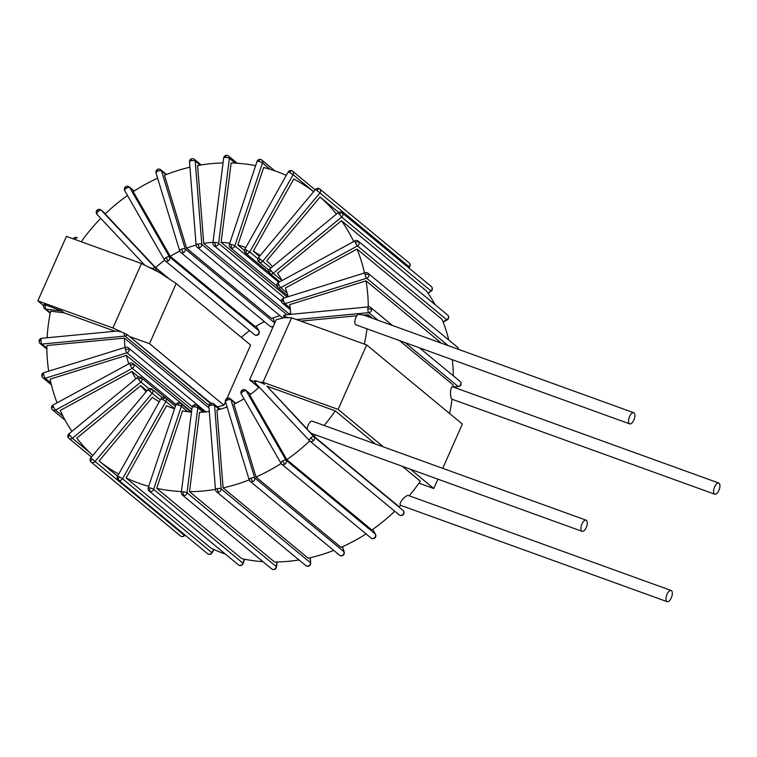 <?xml version="1.0" encoding="UTF-8"?>
<svg xmlns="http://www.w3.org/2000/svg" width="757" height="757" viewBox="0 0 757 757"><rect width="100%" height="100%" fill="white"/><g stroke="black" fill="none" stroke-linecap="round" stroke-linejoin="round"><path stroke-width="1.14" d="M50.312 312.821L45.808 309.102L61.942 311.051L64.071 312.811L50.653 311.184A172.132 152.403 129.6 0 0 47.114 337.773M383.43 446.895L338.095 409.405L263.039 382.266L260.039 382.219L254.787 380.572A2.971 2.971 0 0 0 255.535 383.212A2.971 1.372 -43.2 0 1 256.188 380.799M418.943 483.165L433.78 488.53L410.549 469.321M409.206 495.797A172.132 152.403 129.6 0 0 420.324 481.187L402.412 466.378M375.283 443.952L335.275 410.862L266.88 386.136L307.2 429.077M403.292 510.682A2.971 1.372 136.8 0 0 403.207 510.578A2.971 1.372 136.8 0 0 403.15 510.521L313.843 436.666L266.88 386.136M264.751 384.376L260.039 382.219M210.985 403.273L127.327 334.689L112.916 327.999L37.85 300.86L43.565 305.582M210.493 403.472L128.908 335.994M120.335 331.708L117.572 331.169M115.055 331.244L64.071 312.811M61.942 311.051L44.161 304.39A2.971 2.971 0 0 0 43.556 305.62A2.971 0.681 12.9 0 1 45.382 305.402A2.971 1.202 -83.1 0 1 45.6 304.674M254.778 381.755L249.602 379.863L276.267 319.691L284.414 317.666L291.606 317.798L263.039 382.266M249.602 379.863L258.847 387.508M442.731 468.337L462.357 424.052L366.672 344.937L291.606 317.798M112.916 327.999L141.483 263.521L159.311 272.444L176.182 283.506L250.605 345.05L226.986 398.343M141.483 263.521L66.417 236.383L37.85 300.86M285.152 317.685L283.373 316.076L288.616 317.741M284.755 316.322A2.971 1.031 -95.5 0 1 285.493 314.855A2.971 2.971 0 0 0 283.373 316.076M367.817 308.941A2.971 1.031 84.5 0 0 368.81 312.641A2.971 2.631 -50.4 0 0 371.649 309.556A2.971 0.918 -178.6 0 0 367.817 308.941A2.971 1.031 84.5 0 1 368.593 306.869L285.493 314.855M458.468 386.628A2.971 2.971 0 0 0 460.076 381.386A2.971 2.631 129.6 0 1 458.108 386.496A2.971 1.031 84.5 0 0 458.468 386.628L453.424 387.111M300.851 321.138L356.869 315.754M363.72 315.101L368.139 314.675L372.482 318.262M399.611 340.697L453.188 385.001A172.132 152.403 129.6 0 1 453.093 386.988L458.108 386.496L405.146 342.694M363.549 315.111L358.212 314.259A5.933 2.631 109.9 0 0 355.128 319.728A5.933 2.631 109.9 0 0 355.61 324.706L366.956 328.812A172.132 152.403 129.6 0 1 364.354 344.094M634.101 412.925A5.933 2.631 109.9 0 0 633.732 412.716A5.933 2.631 109.9 0 0 629.408 416.965A5.933 2.631 109.9 0 0 629.332 423.674A5.933 2.631 109.9 0 0 629.701 423.882A5.933 2.631 109.9 0 0 634.025 419.624A5.933 2.631 109.9 0 0 634.101 412.925M127.498 195.505A172.132 152.403 129.6 0 0 105.204 213.919L155.668 267.666L169.596 279.191M164.619 260.238A89.033 78.832 -50.4 0 0 155.668 267.666M157.636 178.217A172.132 152.403 129.6 0 0 133.204 191.644L170.297 256.368L255.346 326.693A89.033 78.832 -50.4 0 1 264.42 321.63M179.769 251.106A89.033 78.832 -50.4 0 0 170.297 256.368M189.931 167.193A172.132 152.403 129.6 0 0 164.449 175.293L186.563 248.164L271.612 318.489A89.033 78.832 -50.4 0 1 279.986 315.707M196.101 245.06A89.033 78.832 -50.4 0 0 186.563 248.164M212.991 242.382A89.033 78.832 -50.4 0 0 203.737 243.413L197.577 165.584A172.132 152.403 129.6 0 1 223.05 162.925M229.768 243.224A89.033 78.832 -50.4 0 0 221.091 242.335L231.14 162.954A172.132 152.403 129.6 0 1 255.629 165.669M245.741 247.634A89.033 78.832 129.6 0 0 237.849 244.975L263.682 167.496A172.132 152.403 -50.4 0 1 286.269 175.378M313.625 191.729A172.132 152.403 129.6 0 0 293.763 179.021L253.283 251.201L259.509 256.349M260.2 255.525A89.033 78.832 -50.4 0 0 253.283 251.201M353.699 241.559A172.132 152.403 129.6 0 0 341.483 220.732L277.573 273.22A89.033 78.832 -50.4 0 1 281.964 280.563L273.201 273.305L269.747 268.886L338.199 212.66L341.662 217.079A2.971 2.631 -50.4 0 0 342.372 213.086A2.971 1.344 143.5 0 0 339.022 214.08M272.482 266.644A89.033 78.832 -50.4 0 0 266.719 260.758L320.079 197.028A172.132 152.403 129.6 0 1 336.458 214.089M288.143 296.706A89.033 78.832 -50.4 0 0 285.361 288.048L357.03 249.091A172.132 152.403 129.6 0 1 364.495 272.955M290.65 314.363A89.033 78.832 -50.4 0 0 289.761 304.598L366.047 280.866A172.132 152.403 129.6 0 1 368.281 306.897M281.102 463.492A172.132 152.403 129.6 0 1 256.017 477.042L341.066 547.368A172.132 152.403 129.6 0 0 366.038 533.903M244 398.759A89.033 78.832 -50.4 0 1 233.904 404.172L256.017 477.042M259.225 387.158A89.033 78.832 -50.4 0 1 249.725 394.936L286.818 459.66L371.867 529.995A172.132 152.403 129.6 0 0 394.738 511.24M309.698 440.905A172.132 152.403 129.6 0 1 286.818 459.66M249.375 480.156A2.971 2.631 -50.4 0 0 252.819 481.632A2.971 0.7 -113 0 1 250.974 478.15A2.971 1.192 163.1 0 0 249.195 479.891A172.132 152.403 129.6 0 1 223.097 487.877L308.156 558.212A172.132 152.403 129.6 0 0 333.723 550.434M227.072 407.001A89.033 78.832 -50.4 0 1 216.937 410.048L223.097 487.877M215.452 489.372A172.132 152.403 129.6 0 1 189.505 491.69L274.554 562.025A172.132 152.403 129.6 0 0 299.006 559.953M209.282 411.496A89.033 78.832 -50.4 0 1 199.555 412.31L189.505 491.69M181.434 491.539A172.132 152.403 129.6 0 1 156.699 488.331L241.748 558.657A172.132 152.403 129.6 0 0 262.934 561.666M191.493 412.092A89.033 78.832 -50.4 0 1 182.532 410.852L156.699 488.331M174.555 408.799A89.033 78.832 129.6 0 1 166.597 405.743L126.116 477.922A172.132 152.403 -50.4 0 0 148.694 486.344M118.707 474.119A172.132 152.403 129.6 0 1 99.091 460.937L117.543 476.191M159.235 401.863A89.033 78.832 -50.4 0 1 152.46 397.207L99.091 460.937M48.694 371.176A172.132 152.403 129.6 0 1 46.868 345.552L124.451 338.095A89.033 78.832 -50.4 0 0 125.047 347.435M57.059 402.828A172.132 152.403 129.6 0 1 50.113 379.125L126.41 355.402A89.033 78.832 -50.4 0 0 128.794 363.824M92.761 455.487A172.132 152.403 129.6 0 1 76.807 438.104L140.726 385.616A89.033 78.832 -50.4 0 0 146.177 391.691M71.934 431.348A172.132 152.403 129.6 0 1 60.248 410.436L131.917 371.469A89.033 78.832 -50.4 0 0 135.91 378.803M81.86 240.896A172.132 152.403 129.6 0 1 100.747 218.347M335.275 410.862A172.132 152.403 129.6 0 1 324.157 425.462M586.117 520.173A5.933 2.631 109.9 0 0 581.792 524.421A5.933 2.631 109.9 0 0 581.717 531.121A5.933 2.631 109.9 0 0 582.086 531.338A5.933 2.631 109.9 0 0 586.41 527.08A5.933 2.631 109.9 0 0 586.476 520.381A5.933 2.631 109.9 0 0 586.117 520.173L312.386 421.214A5.933 2.631 109.9 0 0 309.064 423.494A5.933 2.631 109.9 0 0 307.181 429.418L311.174 433.316L315.66 434.934A172.132 152.403 129.6 0 1 314.155 436.496L399.204 506.821A172.132 152.403 129.6 0 0 400.718 505.269C397.68 503.642 406.783 493.261 409.159 495.854M311.174 433.316L314.155 436.496M368.139 314.675A172.132 152.403 129.6 0 1 368.044 316.663M157.475 271.526L152.64 268.555L148.902 267.23M167.127 277.573L155.308 267.798A2.971 1.372 136.8 0 0 152.64 268.555M98.098 211.43A2.971 1.372 -43.2 0 1 101.258 210.228A2.971 2.631 -50.4 0 0 101.05 210.02A2.971 2.971 0 0 0 97.066 210.2L98.098 211.43A2.971 1.372 -43.2 0 0 96.991 214.345A2.971 1.372 -43.2 0 0 97.047 214.401L144.663 265.111M452.308 359.745A172.132 152.403 129.6 0 1 453.32 375.803M366.047 280.866L441.407 343.186M357.03 249.091L442.088 319.426A172.132 152.403 129.6 0 1 448.778 340.016M320.079 197.028L338.634 212.367M341.483 220.732L426.532 291.067A172.132 152.403 129.6 0 1 435.02 304.598M126.116 477.922L211.165 548.257A172.132 152.403 129.6 0 0 225.368 554.067M315.66 434.934L582.086 531.338M453.093 387.064C450.737 384.13 449.204 396.838 452.014 399.147A172.132 152.403 129.6 0 1 449.601 413.511M366.956 328.812L629.701 423.882M273.542 569.576A2.971 2.971 0 0 0 276.513 566.984A2.971 0.804 -172.8 0 0 276.324 566.643A2.971 2.631 129.6 0 1 271.678 568.904A2.971 2.971 0 0 0 273.542 569.576L273.211 569.444M182.38 495.05A2.971 2.631 -50.4 0 0 183.913 495.598A2.971 1.126 -89.4 0 1 183.203 491.889A2.971 0.804 -172.8 0 0 181.32 492.391A2.971 2.971 0 0 0 182.38 495.05L271.678 568.904M276.911 561.997L276.324 566.643L187.017 492.798A2.971 0.804 -172.8 0 0 183.203 491.889M193.972 406.85A2.971 0.804 7.2 0 1 197.785 407.758A2.971 2.631 -50.4 0 0 196.934 405.449A2.971 2.971 0 0 0 192.098 407.361A2.971 0.804 7.2 0 1 193.972 406.85L195.401 404.9M249.583 330.629A89.033 78.832 -50.4 0 0 241.36 337.404M290.622 313.455A89.033 78.832 -50.4 0 0 288.796 313.748L203.737 243.413M131.917 371.469L138.597 376.995M140.726 385.616L146.953 390.763M126.41 355.402L191.824 409.49M124.451 338.095L209.008 408.014M221.091 242.335L287.196 296.999M237.849 244.975L244.426 250.416M91.465 457.039L68.925 438.398A2.971 2.631 -50.4 0 1 68.527 437.981A2.971 1.344 -36.5 0 1 68.423 437.877A2.971 1.344 -36.5 0 1 69.748 435.228L68.925 433.818A2.971 2.971 0 0 0 68.925 438.398A2.971 2.631 -50.4 0 0 72.388 438.237L69.748 435.228M138.209 379.002L140.84 382.011A2.971 2.631 -50.4 0 0 141.162 377.601A2.971 2.971 0 0 0 137.386 377.592L138.209 379.002L141.55 378.008M130.176 364.997L133.8 364.486A2.971 2.631 -50.4 0 0 133.137 363.587A2.971 2.971 0 0 0 129.826 363.265A2.971 0.568 61.5 0 0 130.176 364.997A2.971 0.568 61.5 0 0 132.305 368.347A2.971 2.631 -50.4 0 0 133.8 364.486M53.416 406.727A2.971 0.568 -118.5 0 1 53.056 405.004A2.971 2.971 0 0 0 51.75 408.78A2.971 1.259 -23.3 0 1 53.416 406.727A2.971 0.568 -118.5 0 0 55.535 410.076L132.305 368.347L176.012 404.493M65.187 420.315L52.583 409.897A2.971 2.631 -50.4 0 1 51.921 408.998A2.971 1.259 -23.3 0 1 51.75 408.78A2.971 2.971 0 0 0 52.583 409.897A2.971 2.631 -50.4 0 0 55.535 410.076L63.068 416.303M180.45 535.918A2.971 2.971 0 0 0 184.613 535.53L184.348 535.322A2.971 2.631 129.6 0 1 180.45 535.918L180.45 535.918A2.971 2.631 129.6 0 1 180.431 535.909L91.124 462.054A2.971 1.382 -50 0 1 91.966 458.903L90.755 457.871A2.971 2.971 0 0 0 91.124 462.054A2.971 2.631 -50.4 0 0 91.143 462.063A2.971 2.631 -50.4 0 0 95.041 461.467L91.966 458.903M149.129 390.64L152.204 393.214A2.971 2.631 -50.4 0 0 152.1 389.24A2.971 2.631 -50.4 0 0 152.081 389.23A2.971 2.971 0 0 0 147.918 389.618L149.129 390.64L152.1 389.24M125.388 349.223L129.182 349.251A2.971 2.631 -50.4 0 0 128.349 347.813A2.971 2.971 0 0 0 125.577 347.264A2.971 0.823 72.7 0 0 125.388 349.223A2.971 0.823 72.7 0 0 126.958 352.809A2.971 2.631 -50.4 0 0 129.182 349.251M43.669 374.639A2.971 0.823 -107.3 0 1 43.859 372.681A2.971 2.971 0 0 0 41.824 376.068A2.971 1.107 -10.6 0 1 43.669 374.639A2.971 0.823 -107.3 0 0 45.24 378.226L126.958 352.809L192.231 406.774M51.429 384.897L42.846 377.809A2.971 2.631 -50.4 0 1 42.014 376.361A2.971 1.107 -10.6 0 1 41.824 376.068A2.971 2.971 0 0 0 42.846 377.809A2.971 2.631 -50.4 0 0 45.24 378.226L50.956 382.947M124.072 333.033A2.971 1.031 84.5 0 0 125.047 336.08A2.971 2.631 -50.4 0 0 127.327 334.689M40.963 340.366A2.971 1.031 -95.5 0 1 41.739 338.294A2.971 2.971 0 0 0 39.052 341.17A2.971 0.918 1.4 0 1 40.963 340.366A2.971 1.031 -95.5 0 0 41.957 344.066L125.047 336.08L208.941 405.449M217.373 406.85L223.94 405.222L149.517 343.687L176.182 283.506M149.517 343.687L130.734 336.912M223.94 405.222L225.482 401.749M278.784 282.295L234.812 245.93L262.48 162.944A2.971 2.631 -50.4 0 0 260.796 159.557A2.971 1.268 103.3 0 0 260.55 159.434A2.971 1.268 103.3 0 0 258.809 161.449A2.971 0.549 18.4 0 1 262.48 162.944L270.211 169.341M231.131 244.435L231.273 248.078A2.971 2.631 -50.4 0 0 234.812 245.93A2.971 0.549 -161.6 0 0 231.131 244.435A2.971 0.549 -161.6 0 0 229.38 244.379A2.971 2.971 0 0 0 230.308 247.596A2.971 2.631 -50.4 0 0 231.273 248.078M229.38 244.379L257.058 161.383A2.971 0.549 18.4 0 1 258.809 161.449M235.162 163.115L229.38 158.336A2.971 2.631 -50.4 0 0 228.519 156.018A2.971 2.971 0 0 0 226.665 155.336A2.971 1.126 90.6 0 0 225.567 157.418A2.971 0.804 7.2 0 1 229.38 158.336L218.612 243.366A2.971 0.804 -172.8 0 0 214.799 242.458A2.971 0.804 -172.8 0 0 212.916 242.959L223.684 157.929A2.971 0.804 7.2 0 1 225.567 157.418M226.986 155.469A2.971 1.126 90.6 0 0 226.665 155.336A2.971 2.971 0 0 0 223.684 157.929M214.799 242.458L215.499 246.167A2.971 2.631 -50.4 0 0 218.612 243.366L284.49 297.842M208.383 554.152L208.147 554.086A2.971 2.971 0 0 0 212.064 552.884L211.837 552.61A2.971 2.631 129.6 0 1 207.579 553.717A2.971 2.971 0 0 0 208.147 554.086L208.024 554.01M118.272 479.872A2.971 2.631 -50.4 0 0 118.726 480.165A2.971 1.353 -63.5 0 1 119.104 476.702L117.581 476.134A2.971 2.971 0 0 0 118.272 479.872L207.579 553.717M213.635 549.402L211.837 552.61L122.53 478.765L119.104 476.702M162.471 399.393L165.897 401.447A2.971 2.631 -50.4 0 0 164.979 397.69L162.471 399.393L160.938 398.816L117.581 476.134M175.406 406.244L165.423 397.983A2.971 2.971 0 0 0 164.856 397.614L164.979 397.69M200.189 165.13L195.23 161.023A2.971 2.631 -50.4 0 0 194.36 159.301A2.971 2.971 0 0 0 191.871 158.677A2.971 0.927 78.5 0 0 191.398 160.711A2.971 1.022 -4.5 0 1 195.23 161.023L201.826 244.388A2.971 1.022 175.5 0 0 198.003 244.066A2.971 1.022 175.5 0 0 196.11 245.183L189.505 161.818A2.971 1.022 -4.5 0 1 191.398 160.711M198.003 244.066L199.29 247.728A2.971 2.631 -50.4 0 0 201.826 244.388L286.884 314.723M273.135 317.921L274.696 323.069A2.971 1.192 163.1 0 0 274.517 322.804A2.971 2.631 129.6 0 1 274.621 323.4M166.048 174.649L161.525 170.912A2.971 2.631 -50.4 0 0 160.758 169.748A2.971 2.971 0 0 0 157.711 169.303A2.971 0.7 67 0 0 157.806 171.158A2.971 1.192 -16.9 0 1 161.525 170.912L185.21 248.958A2.971 1.192 163.1 0 0 181.491 249.204A2.971 1.192 163.1 0 0 179.712 250.946L156.027 172.899A2.971 1.192 -16.9 0 1 157.806 171.158M156.207 173.164A2.971 1.192 -16.9 0 1 156.027 172.899A2.971 2.971 0 0 1 157.711 169.303M181.491 249.204L183.345 252.687A2.971 2.631 -50.4 0 0 185.21 248.958L274.517 322.804L273.04 317.949M273.457 326.04A2.971 2.631 129.6 0 1 269.965 326.22L180.658 252.374A2.971 2.631 -50.4 0 0 183.345 252.687M272.643 326.532A2.971 0.7 67 0 0 273.012 326.664A2.971 2.971 0 0 0 273.22 326.57M258.998 331.244A2.971 1.306 150.2 0 0 258.922 330.894A2.971 1.306 150.2 0 0 258.78 330.724A2.971 2.631 129.6 0 1 254.456 334.651L165.149 260.805A2.971 2.631 -50.4 0 0 169.473 256.878A2.971 1.306 150.2 0 0 165.972 257.635A2.971 1.306 150.2 0 0 164.468 259.992A2.971 1.306 150.2 0 0 164.61 260.162A2.971 2.631 -50.4 0 0 165.149 260.805A2.971 2.971 0 0 1 164.468 259.992L124.725 190.669A2.971 1.306 -29.8 0 1 126.239 188.313A2.971 1.306 -29.8 0 1 129.74 187.556A2.971 2.631 -50.4 0 0 129.192 186.903A2.971 2.971 0 0 0 125.643 186.733L126.239 188.313M124.867 190.84A2.971 1.306 -29.8 0 1 124.725 190.669A2.971 2.971 0 0 1 125.643 186.733M165.972 257.635L168.366 260.834M257.664 334.679L258.005 334.831A2.971 2.971 0 0 0 258.922 330.894L256.207 326.163M313.672 191.672L293.091 174.668A2.971 2.631 -50.4 0 0 292.174 170.902A2.971 1.353 116.5 0 0 292.06 170.827A2.971 1.353 116.5 0 0 289.666 172.605L293.091 174.668L249.734 251.977L244.776 249.346L288.143 172.028L289.666 172.605M246.309 249.914L245.921 253.377A2.971 2.631 -50.4 0 0 249.734 251.977L257.863 258.695M408.742 267.883L409.442 267.041A2.971 2.971 0 0 0 409.083 262.859A2.971 2.631 129.6 0 1 409.073 262.859L409.083 262.859A2.971 2.631 129.6 0 1 409.187 266.824L408.231 266.01M270.864 267.969L262.717 261.241L319.88 192.978A2.971 2.631 -50.4 0 0 319.776 189.013A2.971 1.382 130 0 0 316.805 190.404L409.187 266.824L408.477 267.666M259.642 258.667L258.799 261.827A2.971 2.631 -50.4 0 0 258.818 261.837A2.971 2.631 -50.4 0 0 262.717 261.241L258.43 257.645A2.971 2.971 0 0 0 258.818 261.837L268.849 270.135M258.43 257.645L315.593 189.382L316.805 190.404M431.887 287.272L431.67 286.931A2.971 2.631 129.6 0 1 430.96 290.934L428.273 293.565M431.272 291.095A2.971 2.971 0 0 0 431.282 286.515A2.971 2.631 129.6 0 1 431.67 286.931M270.561 270.306L269.341 273.059A2.971 2.631 -50.4 0 0 273.201 273.305L341.662 217.079L430.96 290.934L428.084 293.29M269.747 268.886A2.971 2.971 0 0 0 269.237 272.946L269.341 273.059M447.15 319.918A2.971 2.971 0 0 0 448.456 316.133L448.286 315.915A2.971 2.631 129.6 0 1 446.791 319.776A2.971 0.568 61.5 0 0 447.15 319.918L443.148 322.094M287.064 292.902L280.724 287.66L357.484 245.93A2.971 2.631 -50.4 0 0 358.979 242.07A2.971 1.259 156.7 0 0 355.364 242.581A2.971 0.568 61.5 0 0 357.484 245.93L446.791 319.776L443.034 321.82M448.456 316.133A2.971 2.971 0 0 0 447.624 315.016A2.971 2.631 129.6 0 1 448.286 315.915M278.595 284.31L277.1 286.581A2.971 2.631 -50.4 0 0 280.724 287.66A2.971 0.568 -118.5 0 1 278.595 284.31A2.971 0.568 -118.5 0 1 278.235 282.588A2.971 2.971 0 0 0 276.93 286.364L277.1 286.581M278.235 282.588L355.005 240.849A2.971 0.568 61.5 0 0 355.364 242.581M458.43 349.337A2.971 2.971 0 0 0 458.382 348.845L458.193 348.551A2.971 2.631 129.6 0 1 458.231 349.261M290.205 308.014L284.954 303.671L366.672 278.254A2.971 2.631 -50.4 0 0 368.886 274.706A2.971 1.107 169.4 0 0 365.101 274.668A2.971 0.823 72.7 0 0 366.672 278.254L448.125 345.608M458.382 348.845A2.971 2.971 0 0 0 457.36 347.113A2.971 2.631 129.6 0 1 458.193 348.551M283.383 300.084L281.718 301.816A2.971 2.631 -50.4 0 0 284.954 303.671A2.971 0.823 -107.3 0 1 283.383 300.084A2.971 0.823 -107.3 0 1 283.563 298.135A2.971 2.971 0 0 0 282.55 303.254L290.376 309.717M283.563 298.135L365.281 272.719A2.971 0.823 72.7 0 0 365.101 274.668M375.557 534.593A2.971 1.306 150.2 0 0 375.472 534.243A2.971 1.306 150.2 0 0 375.33 534.082A2.971 2.631 129.6 0 1 371.006 538.009A2.971 2.971 0 0 0 374.564 538.18L374.223 538.028M281.159 463.511A2.971 2.631 -50.4 0 0 284.916 464.183L282.531 460.994A2.971 1.306 150.2 0 0 281.017 463.35A2.971 1.306 150.2 0 0 281.159 463.511M241.426 394.189A2.971 1.306 -29.8 0 1 241.284 394.028A2.971 1.306 -29.8 0 1 242.798 391.672L242.533 390.233M242.798 391.672A2.971 1.306 -29.8 0 1 246.29 390.905A2.971 2.631 -50.4 0 0 245.751 390.262A2.971 2.971 0 0 0 241.284 394.028L281.017 463.35A2.971 2.971 0 0 0 281.708 464.164L371.006 538.009M374.564 538.18A2.971 2.971 0 0 0 375.472 534.243L372.699 529.408L375.33 534.082L286.032 460.228A2.971 1.306 150.2 0 0 282.531 460.994M309.528 440.725L255.592 383.269A2.971 1.372 -43.2 0 1 255.535 383.212L309.575 440.792A2.971 1.372 136.8 0 0 309.632 440.839A2.971 2.631 -50.4 0 0 313.54 440.678L310.682 437.877A2.971 1.372 136.8 0 0 309.575 440.792A2.971 2.971 0 0 0 309.85 441.047L399.157 514.892A2.971 2.971 0 0 0 403.131 514.713L402.847 514.523A2.971 2.631 129.6 0 1 399.157 514.892M313.54 440.678A2.971 2.631 -50.4 0 0 313.843 436.666A2.971 1.372 136.8 0 0 310.682 437.877M666.775 601.455A5.933 2.631 109.9 0 0 667.135 601.664A5.933 2.631 109.9 0 0 671.459 597.415A5.933 2.631 109.9 0 0 671.535 590.715A5.933 2.631 109.9 0 0 671.166 590.498A5.933 2.631 109.9 0 0 666.841 594.756A5.933 2.631 109.9 0 0 666.775 601.455M403.131 514.713A2.971 2.971 0 0 0 403.207 510.578L403.15 510.521A2.971 2.631 129.6 0 1 402.847 514.523M239.647 565.479A2.971 2.971 0 0 0 243.148 563.53A2.971 0.549 -161.6 0 0 242.95 563.208A2.971 2.631 129.6 0 1 238.446 564.873A2.971 2.971 0 0 0 239.647 565.479L239.411 565.356M149.138 491.028A2.971 2.631 -50.4 0 0 150.104 491.511A2.971 1.268 -76.7 0 1 149.962 487.858A2.971 0.549 -161.6 0 0 148.211 487.801A2.971 2.971 0 0 0 149.138 491.028L238.446 564.873M244.284 559.186L242.95 563.208L153.643 489.363A2.971 0.549 -161.6 0 0 149.962 487.858M177.64 404.872A2.971 0.549 18.4 0 1 181.311 406.377A2.971 2.631 -50.4 0 0 179.627 402.989L177.64 404.872A2.971 0.549 18.4 0 0 175.889 404.815L148.211 487.801M190.963 412.045L180.592 403.472A2.971 2.971 0 0 0 179.381 402.866L179.627 402.989M308.326 566.236A2.971 2.971 0 0 0 310.701 563.094A2.971 1.022 175.5 0 0 310.502 562.773A2.971 2.631 129.6 0 1 305.847 565.611A2.971 2.971 0 0 0 308.326 566.236L307.957 566.104M216.54 491.766A2.971 2.631 -50.4 0 0 218.65 492.258A2.971 0.927 -101.5 0 1 217.373 488.606A2.971 1.022 175.5 0 0 215.48 489.713A2.971 2.971 0 0 0 216.54 491.766L305.847 565.611M310.105 557.767L310.502 562.773L221.195 488.918A2.971 1.022 175.5 0 0 217.373 488.606M210.768 405.241A2.971 1.022 -4.5 0 1 214.591 405.563A2.971 2.631 -50.4 0 0 213.72 403.831A2.971 2.971 0 0 0 208.875 406.348A2.971 1.022 -4.5 0 1 210.768 405.241L211.61 403.339M342.495 555.61A2.971 2.971 0 0 0 344.18 552.014A2.971 1.192 163.1 0 0 343.99 551.758A2.971 2.631 129.6 0 1 339.448 555.165A2.971 2.971 0 0 0 342.495 555.61L342.126 555.477M342.476 546.743L343.99 551.758L254.693 477.904A2.971 1.192 163.1 0 0 250.974 478.15M227.28 400.103A2.971 1.192 -16.9 0 1 230.999 399.857A2.971 2.631 -50.4 0 0 230.242 398.693A2.971 2.971 0 0 0 225.51 401.844A2.971 1.192 -16.9 0 1 227.28 400.103L227.554 398.381M225.69 402.109A2.971 1.192 -16.9 0 1 225.51 401.844L249.195 479.891A2.971 2.971 0 0 0 250.141 481.32L339.448 555.165M74.678 239.373A2.971 1.372 -56.7 0 1 77.28 237.897A2.971 1.372 -56.7 0 1 77.337 237.935L77.28 237.897A2.971 2.971 0 0 0 73.211 238.692L74.035 239.136M714.39 493.999A5.933 2.631 109.9 0 0 714.75 494.207A5.933 2.631 109.9 0 0 719.074 489.959A5.933 2.631 109.9 0 0 719.15 483.259A5.933 2.631 109.9 0 0 718.79 483.042A5.933 2.631 109.9 0 0 714.466 487.3A5.933 2.631 109.9 0 0 714.39 493.999M437.915 479.209L433.78 488.53M366.672 344.937L338.095 409.405M43.556 305.62A2.971 2.971 0 0 0 44.559 308.572A2.971 2.631 -50.4 0 0 45.808 309.102A2.971 1.202 -83.1 0 1 45.382 305.402M296.564 319.586L368.81 312.641L378.027 320.268M155.895 270.221A2.971 2.631 -50.4 0 0 155.308 267.798L101.258 210.228L105.45 213.682L101.05 210.02M183.913 495.598A2.971 2.631 -50.4 0 0 187.017 492.798L197.785 407.758L203.094 412.149M89.43 452.326L72.388 438.237L140.84 382.011L149.034 388.786M184.755 534.839L184.348 535.322L95.041 461.467L152.204 393.214L160.323 399.923M46.868 348.135L41.957 344.066A2.971 2.631 -50.4 0 1 40.13 343.527A2.971 2.971 0 0 1 39.052 341.17M281.519 301.485L213.966 245.618A2.971 2.631 -50.4 0 0 215.499 246.167M118.726 480.165A2.971 2.631 -50.4 0 0 122.53 478.765L165.897 401.447L174.602 408.657M282.825 318.063L197.18 247.236A2.971 2.631 -50.4 0 0 199.29 247.728M179.901 251.21A2.971 2.631 -50.4 0 0 180.658 252.374A2.971 2.971 0 0 1 179.712 250.946M256.169 326.182L258.78 330.724L169.473 256.878L129.74 187.556L134.027 191.105M268.981 272.52L245.476 253.084A2.971 2.631 -50.4 0 0 245.921 253.377M319.776 189.013A2.971 2.631 -50.4 0 0 319.757 188.995A2.971 2.971 0 0 0 315.593 189.382M342.372 213.086A2.971 2.631 -50.4 0 0 341.975 212.67A2.971 2.971 0 0 0 338.199 212.66M358.979 242.07A2.971 2.631 -50.4 0 0 358.316 241.171A2.971 2.971 0 0 0 355.005 240.849M368.886 274.706A2.971 2.631 -50.4 0 0 368.053 273.258A2.971 2.971 0 0 0 365.281 272.719M284.916 464.183A2.971 2.631 -50.4 0 0 286.032 460.228L246.29 390.905L250.491 394.378M150.104 491.511A2.971 2.631 -50.4 0 0 153.643 489.363L181.311 406.377L187.755 411.704M218.65 492.258A2.971 2.631 -50.4 0 0 221.195 488.918L214.591 405.563L219.303 409.452M252.819 481.632A2.971 2.631 -50.4 0 0 254.693 477.904L230.999 399.857L235.38 403.481M371.649 309.556A2.971 2.631 -50.4 0 0 370.769 307.541A2.971 2.971 0 0 0 368.593 306.869M363.057 314.855L633.732 412.716M144.653 265.111L96.991 214.345A2.971 2.971 0 0 1 97.066 210.2M276.513 566.984L277.147 561.987M192.098 407.361L181.32 492.391M204.873 412.007L196.934 405.449M137.386 377.592L68.925 433.818M175.492 405.989L141.162 377.601M191.521 411.874L133.137 363.587M129.826 363.265L53.056 405.004M184.613 535.53L185.011 535.057M147.918 389.618L90.755 457.871M162.216 397.614L152.081 389.23M205.866 411.912L128.349 347.813M125.577 347.264L43.859 372.681M117.572 330.998L41.739 338.294M46.887 349.119L40.13 343.527M274.829 170.845L261.761 160.039A2.971 2.971 0 0 0 257.058 161.383M276.816 286.061L230.308 247.596M237.272 163.247L228.519 156.018M212.916 242.959A2.971 2.971 0 0 0 213.966 245.618M212.064 552.884L213.938 549.535M164.856 397.614A2.971 2.971 0 0 0 160.938 398.816M201.201 164.96L194.36 159.301M196.11 245.183A2.971 2.971 0 0 0 197.18 247.236M191.871 158.677A2.971 2.971 0 0 0 189.505 161.818M166.483 174.479L160.758 169.748M269.965 326.22A2.971 2.971 0 0 0 273.012 326.664M134.169 191.019L129.192 186.903M254.456 334.651A2.971 2.971 0 0 0 258.005 334.831M315.186 189.856L292.618 171.196A2.971 2.971 0 0 0 288.143 172.028M244.776 249.346A2.971 2.971 0 0 0 245.476 253.084M409.083 262.859A2.971 2.971 0 0 0 409.064 262.849L319.757 188.995M431.282 286.515L341.975 212.67M269.237 272.946A2.971 2.971 0 0 0 269.738 273.466L279.759 281.755M447.624 315.016L358.316 241.171M287.925 295.883L277.762 287.48A2.971 2.971 0 0 1 276.93 286.364M457.36 347.113L368.053 273.258M250.614 394.283L245.751 390.262M400.661 505.326L667.135 601.664M408.771 495.636L671.166 590.498M243.148 563.53L244.577 559.243M179.381 402.866A2.971 2.971 0 0 0 175.889 404.815M310.701 563.094L310.275 557.729M208.875 406.348L215.48 489.713M220.221 409.206L213.72 403.831M344.18 552.014L342.561 546.705M235.787 403.282L230.242 398.693M452.005 399.213L714.75 494.207M452.752 386.865L718.79 483.042M460.076 381.386L419.615 347.927M392.486 325.501L370.769 307.541M50.227 313.256L44.559 308.572"/></g></svg>
